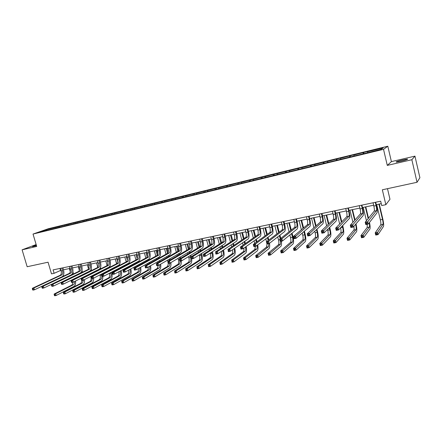 <?xml version="1.0" encoding="UTF-8"?>
<svg xmlns="http://www.w3.org/2000/svg" width="442" height="442" viewBox="0 0 442 442"><rect width="100%" height="100%" fill="white"/><g stroke="black" fill="none" stroke-linecap="round" stroke-linejoin="round"><path stroke-width="0.66" d="M36.316 245.133L32.548 246.575L36.482 245.691M401.231 161.22C406.22 159.987 408.281 159.269 407.413 159.07L402.469 159.943C397.524 161.17 395.479 161.882 396.33 162.087L401.231 161.22M414.95 156.131L391.402 161.617L387.291 165.407L411.856 159.728L414.95 156.131L419.9 177.712L417.038 182.281L382.336 189.795L385.849 204.69L389.977 199.27L387.49 188.679M411.856 159.728L417.038 182.281M36.145 244.57L22.1 249.824L27.161 266.736L48.062 262.205L51.504 273.852L54.112 273.316L60.946 270.3M387.811 146.225L48.382 228.713L33.028 234.056L383.523 149.33L387.811 146.225L391.402 161.617M55.996 228.022L56.178 227.276L57.521 226.807L57.753 227.597M46.554 230.304L46.233 229.691L56.178 227.276M58.808 227.431L59.018 226.586L60.35 226.116L57.521 226.807M59.018 226.586L66.394 224.652L66.626 225.448M67.775 225.166L67.952 224.42L69.267 223.95L66.394 224.652M67.952 224.42L75.394 222.464L75.626 223.265M76.842 222.972L77.013 222.221L78.306 221.757L75.394 222.464M77.013 222.221L84.521 220.249L84.754 221.055M86.035 220.746L86.201 219.989L87.477 219.53L84.521 220.249M86.201 219.989L93.781 218L94.013 218.818M95.361 218.486L95.522 217.729L96.776 217.276L93.781 218M95.522 217.729L103.168 215.724L103.4 216.541M104.826 216.199L104.975 215.431L106.207 214.983L103.168 215.724M104.975 215.431L112.693 213.409L112.931 214.237M114.423 213.873L114.566 213.105L115.776 212.663L112.693 213.409M114.566 213.105L122.362 211.061L122.594 211.895M124.163 211.514L124.301 210.746L125.489 210.304L122.362 211.061M124.301 210.746L132.164 208.679L132.401 209.519M134.042 209.121L134.175 208.348L135.34 207.911L132.164 208.679M134.175 208.348L142.114 206.265L142.346 207.11M144.07 206.696L144.197 205.917L145.335 205.486L142.114 206.265M144.197 205.917L152.214 203.817L152.446 204.668M154.252 204.232L154.368 203.447L155.479 203.022L152.214 203.817M154.368 203.447L162.463 201.325L162.695 202.187M164.584 201.729L164.695 200.939L165.778 200.519L162.463 201.325M164.695 200.939L172.866 198.801L173.098 199.668M175.071 199.187L175.176 198.397L176.231 197.983L172.866 198.801M175.176 198.397L183.424 196.237L183.662 197.11M185.723 196.607L185.817 195.817L186.844 195.408L183.424 196.237M185.817 195.817L194.148 193.635L194.386 194.513M196.535 193.994L196.624 193.193L197.624 192.789L194.148 193.635M196.624 193.193L205.038 190.988L205.276 191.878M207.519 191.331L207.596 190.53L208.563 190.132L205.038 190.988M207.596 190.53L216.099 188.303L216.331 189.198M218.674 188.629L218.74 187.828L219.68 187.436L216.099 188.303M218.74 187.828L227.326 185.579L227.564 186.48M230.006 185.889L230.067 185.076L230.967 184.695L227.326 185.579M230.067 185.076L238.735 182.806L238.973 183.717M241.514 183.104L241.564 182.286L242.431 181.911L238.735 182.806M241.564 182.286L250.327 179.993L250.564 180.911M253.211 180.27L253.249 179.452L254.084 179.082L250.327 179.993M253.249 179.452L262.106 177.137L262.338 178.06M265.095 177.391L265.123 176.568L265.918 176.209L262.106 177.137M265.123 176.568L274.073 174.231L274.305 175.159M277.167 174.468L277.189 173.64L277.946 173.286L274.073 174.231M277.189 173.64L286.234 171.275L286.471 172.214M289.444 171.496L289.455 170.667L290.173 170.319L286.234 171.275M289.455 170.667L298.593 168.275L298.831 169.225M301.925 168.474L301.925 167.64L302.599 167.303L298.593 168.275M301.925 167.64L311.162 165.225L311.406 166.214M314.616 165.402L314.599 164.562L315.234 164.236L311.162 165.225M314.599 164.562L323.942 162.12L324.207 163.208M327.516 162.28L327.489 161.435L328.08 161.115L323.942 162.12M327.489 161.435L336.931 158.965L337.213 160.114M340.633 159.103L340.6 158.253L341.147 157.943L336.931 158.965M340.6 158.253L350.147 155.761L350.423 156.921M353.981 155.871L353.932 155.02L354.429 154.717L350.147 155.761M353.932 155.02L363.589 152.496L363.865 153.667M367.556 152.584L367.495 151.728L367.943 151.44L363.589 152.496M367.495 151.728L383.17 147.921L381.28 149.263L364.854 153.424L48.355 230.022L39.703 231.967L46.233 229.691M385.849 204.69L381.711 205.552L380.678 201.187L53.101 269.885L54.112 273.316M64.897 225.868L65.073 225.116M73.919 223.68L74.096 222.928M83.074 221.464L83.24 220.707M92.356 219.215L92.522 218.458M101.776 216.934L101.931 216.171M111.329 214.624L111.478 213.856M121.025 212.276L121.163 211.503M130.86 209.895L130.998 209.121M140.843 207.475L140.97 206.701M150.971 205.022L151.092 204.243M161.253 202.535L161.369 201.751M171.695 200.005L171.8 199.215M182.292 197.441L182.391 196.646M193.055 194.834L193.143 194.038M203.983 192.187L204.06 191.386M215.077 189.502L215.149 188.695M226.354 186.773L226.415 185.966M237.807 183.999L237.857 183.187M249.437 181.181L249.487 180.364M261.261 178.325L261.299 177.496M273.278 175.474L273.3 174.584M285.488 172.579L285.504 171.623M297.902 169.629L297.908 168.612M310.527 166.573L310.516 165.557M323.362 163.468L323.334 162.446M336.412 160.308L336.373 159.28M349.688 157.098L349.633 156.059M363.191 153.827L363.125 152.788M387.291 165.407L383.523 149.33M22.1 249.824L36.703 246.448L33.028 234.056M63.455 269.78L69.985 268.421M72.499 267.896L79.151 266.515M81.671 265.99L88.444 264.581M90.969 264.056L97.875 262.614M100.406 262.089L107.445 260.625M109.981 260.1L117.152 258.603M119.694 258.078L127.003 256.553M129.55 256.023L136.998 254.476M139.55 253.946L147.147 252.365M149.705 251.829L157.451 250.222M160.01 249.686L167.905 248.045M170.474 247.509L178.524 245.835M181.098 245.299L189.309 243.592M191.883 243.056L200.254 241.31M202.839 240.774L211.375 238.995M213.961 238.459L222.674 236.647M225.265 236.105L234.155 234.26M236.746 233.719L245.818 231.829M248.41 231.288L257.669 229.365M260.266 228.823L269.714 226.857M272.316 226.315L281.957 224.309M284.56 223.768L294.4 221.718M297.007 221.177L307.057 219.088M309.665 218.541L319.925 216.409M322.538 215.862L333.014 213.685M335.627 213.138L346.324 210.917M348.937 210.37L359.865 208.094M362.484 207.552L373.645 205.226M376.264 204.685L381.258 203.646M59.935 268.454L60.504 270.393M373.065 202.784L373.844 206.049C374.424 208.696 374.551 210.392 374.225 211.132L365.214 222.238L367.633 221.757L368.192 224.094L376.982 212.834C377.457 211.712 377.258 209.171 376.391 205.21L375.683 202.237M375.297 202.314L376.076 205.585C376.656 208.237 376.788 209.933 376.468 210.674L366.877 222.845L365.91 223.039L366.136 223.972L367.103 223.779L366.877 222.845M367.103 223.779L368.192 224.094L365.777 224.569L365.214 222.238L365.91 223.039M365.777 224.569L366.136 223.972M376.717 204.591L380.341 219.829C380.905 222.403 381.043 224.077 380.744 224.851L375.208 232.857L377.512 232.415L378.043 234.63L383.435 226.519C383.866 225.359 383.656 222.845 382.811 218.989L379.269 204.06M378.899 204.132L382.523 219.398C383.087 221.978 383.225 223.652 382.938 224.42L376.811 233.459L375.888 233.636L376.098 234.52L377.02 234.343L376.811 233.459M377.02 234.343L378.043 234.63L375.733 235.061L375.208 232.857L375.888 233.636M375.733 235.061L376.098 234.52M359.285 205.674L360.064 208.911C360.639 211.536 360.744 213.221 360.368 213.967L350.302 225.199L352.672 224.724L353.235 227.039L363.086 215.657C363.633 214.53 363.473 212 362.606 208.072L361.899 205.127M361.479 205.215L362.258 208.453C362.832 211.083 362.937 212.768 362.573 213.514L351.915 225.807L350.965 225.995L351.186 226.923L352.136 226.735L351.915 225.807M352.136 226.735L353.235 227.039L350.865 227.503L350.302 225.199L350.965 225.995M350.865 227.503L351.186 226.923M345.743 208.513L346.522 211.718C347.092 214.32 347.174 216 346.755 216.746L335.671 228.1L337.997 227.641L338.561 229.928L349.434 218.425C350.047 217.293 349.926 214.779 349.064 210.884L348.357 207.967M347.898 208.06L348.677 211.276C349.252 213.878 349.329 215.558 348.92 216.304L337.229 228.713L336.296 228.895L336.522 229.812L337.45 229.63L337.229 228.713M337.45 229.63L338.561 229.928L336.229 230.387L335.671 228.1L336.296 228.895M336.229 230.387L336.522 229.812M368.495 218.193L365.783 206.867M365.379 206.95L368.169 218.597M363.236 207.397L366.435 220.735M369.175 222.834C369.589 225.05 369.65 226.464 369.346 227.072L363.241 235.138L363.766 237.326L369.849 229.149C370.313 228.149 370.197 225.906 369.501 222.414M367.214 224.287L367.192 227.492L360.976 235.569L363.241 235.138L362.528 236.172L361.622 236.343L361.832 237.221L362.738 237.05L362.528 236.172M362.738 237.05L363.766 237.326L361.501 237.757L360.976 235.569L361.622 236.343M361.501 237.757L361.832 237.221M353.854 226.321C354.186 228.299 354.186 229.558 353.865 230.089L346.992 238.232L349.219 237.807L349.744 239.978L356.49 231.735C357.048 230.564 356.909 228.083 356.075 224.287L355.97 223.873M355.02 219.934L352.528 209.624M352.086 209.712L354.655 220.337M355.611 224.293L355.716 224.707C356.274 227.243 356.363 228.901 355.987 229.674L348.5 238.84L347.605 239.006L347.821 239.873L348.71 239.708L348.5 238.84M349.976 210.154L352.915 222.282M348.71 239.708L349.744 239.978L347.522 240.398L346.992 238.232L347.605 239.006M347.522 240.398L347.821 239.873M332.428 211.304L333.207 214.486C333.776 217.061 333.832 218.729 333.373 219.481L321.306 230.951L323.594 230.497L324.152 232.763L336.014 221.149C336.693 220.011 336.605 217.514 335.749 213.652L335.042 210.757M334.544 210.862L335.323 214.044C335.898 216.63 335.953 218.293 335.5 219.044L322.815 231.564L321.898 231.746L322.124 232.652L323.041 232.475L322.815 231.564M323.041 232.475L324.152 232.763L321.87 233.216L321.306 230.951L321.898 231.746M321.87 233.216L322.124 232.652M340.589 227.785C341.125 230.265 341.185 231.884 340.765 232.641L333.257 240.851L335.445 240.431L335.97 242.581L343.351 234.277C343.975 233.105 343.87 230.636 343.036 226.873L342.71 225.536M341.804 221.818L339.489 212.337M339.014 212.436L341.406 222.227M342.318 225.956L342.644 227.293C343.202 229.812 343.268 231.459 342.848 232.238L334.716 241.459L333.843 241.625L334.053 242.481L334.925 242.315L334.716 241.459M336.942 212.867L339.666 224.011M334.925 242.315L335.97 242.581L333.787 242.995L333.257 240.851L333.843 241.625M333.787 242.995L334.053 242.481M319.339 214.05L320.118 217.199C320.688 219.757 320.721 221.414 320.218 222.166L307.212 233.752L309.45 233.304L310.013 235.547L322.826 223.823C323.566 222.685 323.511 220.199 322.66 216.37L321.953 213.503M321.422 213.613L322.201 216.768C322.771 219.331 322.804 220.989 322.312 221.74L308.665 234.365L307.77 234.542L307.991 235.442L308.892 235.266L308.665 234.365M308.892 235.266L310.013 235.547L307.77 235.989L307.212 233.752L307.77 234.542M307.77 235.989L307.991 235.442M327.55 229.437L327.749 230.243C328.301 232.741 328.345 234.376 327.881 235.155L319.759 243.42L321.909 243.012L322.439 245.144L330.428 236.779C331.113 235.603 331.041 233.149 330.213 229.415L329.699 227.332M328.831 223.801L326.666 215.005M326.157 215.11L328.4 224.21M329.273 227.752L329.787 229.84C330.34 232.337 330.389 233.973 329.931 234.752L321.174 244.028L320.317 244.194L320.527 245.045L321.389 244.885L321.174 244.028M324.119 215.536L326.666 225.856M321.389 244.885L322.439 245.144L320.29 245.548L319.759 243.42L320.317 244.194M320.29 245.548L320.527 245.045M306.472 216.751L307.251 219.873C307.814 222.409 307.825 224.055 307.284 224.812L293.366 236.498L295.571 236.061L296.129 238.282L309.859 226.453C310.654 225.31 310.632 222.84 309.792 219.044L309.08 216.204M308.522 216.32L309.301 219.447C309.864 221.983 309.875 223.635 309.339 224.392L294.775 237.111L293.891 237.288L294.118 238.177L295.002 238.006L294.775 237.111M295.002 238.006L296.129 238.282L293.93 238.719L293.366 236.498L293.891 237.288M293.93 238.719L294.118 238.177M314.754 231.21L315.14 232.746C315.687 235.216 315.71 236.84 315.207 237.625L306.499 245.951L308.61 245.548L309.135 247.658L317.726 239.238C318.467 238.061 318.422 235.619 317.605 231.917L316.931 229.221M316.091 225.84L314.052 217.63M313.511 217.74L315.632 226.254M316.472 229.641L317.146 232.348C317.693 234.824 317.721 236.448 317.223 237.232L307.87 246.559L307.024 246.719L307.234 247.564L308.08 247.404L307.87 246.559M311.505 218.16L313.903 227.79M308.08 247.404L309.135 247.658L307.03 248.056L306.499 245.951L307.024 246.719M307.03 248.056L307.234 247.564M293.819 219.403L294.599 222.497C295.157 225.011 295.146 226.652 294.565 227.409L279.775 239.194L281.935 238.763L282.499 240.967L297.107 229.044C297.963 227.895 297.969 225.437 297.134 221.674L296.427 218.856M295.831 218.983L296.61 222.077C297.173 224.597 297.162 226.238 296.588 226.995L281.935 238.763L281.134 239.813L280.267 239.984L280.493 240.868L281.361 240.697L281.134 239.813M281.361 240.697L282.499 240.967L280.333 241.393L279.775 239.194L280.267 239.984M280.333 241.393L280.493 240.868M302.195 233.061L302.731 235.199C303.278 237.652 303.278 239.271 302.737 240.05L293.46 248.432L295.538 248.039L296.063 250.128L305.223 241.658C306.019 240.476 306.008 238.05 305.195 234.382L304.389 231.166M303.577 227.923L301.643 220.215M301.074 220.331L303.079 228.337M303.897 231.591L304.704 234.812C305.251 237.266 305.256 238.884 304.726 239.663L294.786 249.045L293.958 249.2L294.168 250.039L295.002 249.879L294.786 249.045M299.096 220.74L301.367 229.779M295.002 249.879L296.063 250.128L293.991 250.52L293.46 248.432L293.958 249.2M293.991 250.52L294.168 250.039M281.372 222.017L282.151 225.083C282.709 227.575 282.676 229.205 282.057 229.967L266.421 241.846L268.548 241.42L269.106 243.603L284.565 231.586C285.477 230.437 285.515 227.995 284.687 224.26L283.974 221.47M283.35 221.597L284.134 224.669C284.687 227.166 284.659 228.796 284.046 229.558L268.548 241.42L267.736 242.465L266.885 242.63L267.112 243.503L267.962 243.338L267.736 242.465M267.962 243.338L269.106 243.603L266.985 244.023L266.421 241.846L266.885 242.63M268.88 243.653L268.416 246.741L266.526 247.111L267.112 243.503M289.853 234.967L290.521 237.619C291.063 240.05 291.046 241.658 290.471 242.443L280.648 250.874L282.687 250.487L283.217 252.559L292.924 244.039C293.775 242.851 293.792 240.442 292.985 236.802L292.063 233.161M291.272 230.033L289.433 222.751M288.836 222.878L290.748 230.448M291.543 233.586L292.466 237.232C293.007 239.669 292.996 241.277 292.427 242.061L281.93 251.487L281.118 251.642L281.327 252.47L282.145 252.316L281.93 251.487M286.891 223.282L289.051 231.801M282.145 252.316L283.217 252.559L281.178 252.946L280.648 250.874L281.118 251.642M281.178 252.946L281.327 252.47M269.128 224.58L269.907 227.624C270.46 230.094 270.41 231.713 269.753 232.481L253.305 244.448L255.393 244.034L255.957 246.194L272.228 234.089C273.195 232.934 273.267 230.509 272.438 226.807L271.731 224.033M271.079 224.171L271.858 227.216C272.41 229.696 272.36 231.315 271.714 232.078L255.393 244.034L254.581 245.067L253.741 245.233L253.968 246.1L254.802 245.934L254.581 245.067M254.802 245.934L255.957 246.194L253.868 246.608L253.305 244.448L253.741 245.233M253.868 246.608L253.968 246.1M280.769 238.398L279.946 235.177M279.173 232.155L277.416 225.254M276.791 225.387L278.626 232.575M279.399 235.603L280.222 238.835M274.88 225.785L276.941 233.851M277.72 236.906L278.51 240C279.046 242.409 279.012 244.012 278.405 244.796L268.045 253.277L270.051 252.896L270.581 254.946L280.825 246.382C281.532 245.608 281.714 243.879 281.372 241.188M280.736 241.315L280.322 244.42L269.294 253.885L268.487 254.04L268.703 254.863L269.504 254.708L269.294 253.885M269.504 254.708L270.581 254.946L268.576 255.327L268.045 253.277L268.487 254.04M268.576 255.327L268.703 254.863M257.084 227.105L257.863 230.122C258.41 232.575 258.343 234.183 257.653 234.951L240.42 247.006L242.47 246.597L243.034 248.741L260.095 236.553C261.112 235.393 261.211 232.978 260.393 229.31L259.681 226.564M259.001 226.707L259.78 229.724C260.327 232.183 260.261 233.79 259.581 234.558L242.47 246.597L241.652 247.625L240.829 247.785L241.056 248.647L241.873 248.481L241.652 247.625M241.873 248.481L243.034 248.741L240.984 249.144L240.42 247.006L240.829 247.785M240.984 249.144L241.056 248.647M268.764 240.061L268.034 237.21M267.277 234.282L265.592 227.713M264.935 227.851L266.697 234.702M267.454 237.641L268.189 240.498M263.056 228.243L265.034 235.917M265.797 238.873L266.537 241.757M266.526 247.111L255.658 255.636L257.631 255.261L258.156 257.299L268.918 248.686C269.686 247.874 269.885 246.078 269.504 243.293M268.416 246.741L256.863 256.25L256.073 256.399L256.288 257.211L257.073 257.062L256.863 256.25M257.073 257.062L258.156 257.299L256.189 257.669L255.658 255.636L256.073 256.399M256.189 257.669L256.288 257.211M245.233 229.591L246.012 232.58C246.559 235.017 246.47 236.614 245.746 237.382L227.763 249.515L229.774 249.117L230.337 251.238L248.155 238.973C249.227 237.813 249.354 235.415 248.537 231.768L247.829 229.05M247.117 229.199L247.896 232.188C248.443 234.625 248.36 236.227 247.642 236.995L229.774 249.117L228.95 250.139L228.144 250.299L228.365 251.15L229.171 250.99L228.95 250.139M229.171 250.99L230.337 251.238L228.321 251.636L228.144 250.299M228.321 251.636L228.365 251.15M256.968 241.78L256.316 239.255M255.575 236.404L253.951 230.138M253.272 230.276L254.968 236.829M255.708 239.686L256.366 242.222M251.421 230.663L253.321 237.984M254.067 240.857L254.73 243.409M257.122 245.327C257.393 247.233 257.25 248.465 256.697 249.028L245.409 257.587L245.94 259.609L257.194 250.951C258.084 250.001 258.266 247.973 257.736 244.868M255.354 246.316L254.835 249.387L243.47 257.957L245.409 257.587L244.641 258.57L243.862 258.719L244.078 259.526L244.851 259.377L244.641 258.57M244.851 259.377L245.94 259.609L244.001 259.973L243.47 257.957L243.862 258.719M244.001 259.973L244.078 259.526M233.569 232.039L234.348 235C234.89 237.415 234.785 239.006 234.033 239.779L215.315 251.984L217.298 251.592L217.856 253.697L236.409 241.36C237.531 240.194 237.68 237.807 236.873 234.194L236.161 231.498M235.426 231.647L236.205 234.619C236.746 237.034 236.647 238.625 235.895 239.398L217.298 251.592L216.464 252.609L215.674 252.763L215.895 253.609L216.69 253.448L216.464 252.609M216.69 253.448L217.856 253.697L215.878 254.089L215.674 252.763M215.878 254.089L215.895 253.609M245.371 243.542L244.785 241.293M244.061 238.52L242.492 232.52M241.785 232.669L243.431 238.945M244.155 241.73L244.746 243.978M239.962 233.05L241.796 240.05M242.531 242.846L243.122 245.117M245.514 246.968C245.929 249.15 245.813 250.586 245.155 251.277L233.398 259.879L233.923 261.879L245.658 253.183C246.658 252.095 246.818 249.874 246.144 246.52M243.84 248.161C244.056 249.951 243.885 251.106 243.327 251.631L231.486 260.244L233.398 259.879L232.619 260.852L231.857 260.995L232.067 261.797L232.829 261.653L232.619 260.852M232.829 261.653L233.923 261.879L232.017 262.239L231.857 260.995M232.017 262.239L232.067 261.797M222.094 234.448L222.873 237.387C223.409 239.779 223.287 241.365 222.503 242.133L203.088 254.415L205.033 254.028L205.591 256.111L224.851 243.702C226.017 242.536 226.193 240.166 225.387 236.581L224.68 233.901M223.923 234.061L224.696 237.006C225.238 239.404 225.116 240.989 224.337 241.757L205.033 254.028L204.198 255.034L203.414 255.189L203.64 256.023L204.419 255.874L204.198 255.034M204.419 255.874L205.591 256.111L203.646 256.498L203.414 255.189M203.646 256.498L203.64 256.023M232.459 249.78C232.807 251.841 232.652 253.194 231.995 253.841L219.702 262.487L221.575 262.128L222.105 264.117L234.299 255.382C235.393 254.194 235.547 251.846 234.757 248.349L234.724 248.216M233.967 245.332L233.442 243.332M232.73 240.63L231.21 234.868M230.481 235.022L232.072 241.056M232.785 243.769L233.315 245.769M234.078 248.664L234.111 248.796C234.636 251.133 234.531 252.702 233.801 253.487L221.575 262.128L220.796 263.101L220.044 263.244L220.254 264.034L221.006 263.896L220.796 263.101M228.685 235.393L230.459 242.111M231.177 244.84L231.707 246.851M221.006 263.896L222.105 264.117L220.227 264.471L220.044 263.244M220.227 264.471L220.254 264.034M210.795 236.813L211.574 239.73C212.11 242.105 211.967 243.68 211.154 244.454L191.06 256.802L192.977 256.421L193.535 258.487L213.475 246.012C214.685 244.846 214.889 242.481 214.088 238.929L213.381 236.271M212.596 236.437L213.37 239.36C213.906 241.735 213.768 243.31 212.961 244.083L192.977 256.421L192.132 257.421L191.369 257.575L191.59 258.399L192.358 258.25L192.132 257.421M192.358 258.25L193.535 258.487L191.624 258.863L191.369 257.575M191.624 258.863L191.59 258.399M221.232 251.454C221.724 253.73 221.591 255.249 220.84 256.017L208.099 264.697L209.944 264.349L210.475 266.316L223.116 257.548C224.254 256.354 224.431 254.023 223.652 250.548L223.492 249.951M222.746 247.139L222.276 245.365M221.575 242.719L220.105 237.183M219.348 237.337L220.895 243.15M221.597 245.802L222.066 247.581M222.818 250.399L222.978 251.001C223.497 253.321 223.376 254.879 222.619 255.669L209.944 264.349L209.16 265.31L208.42 265.449L208.635 266.239L209.37 266.095L209.16 265.31M217.58 237.708L219.298 244.161M220.005 246.824L220.481 248.619M209.37 266.095L210.475 266.316L208.63 266.664L208.42 265.449M208.63 266.664L208.635 266.239M199.673 239.15L200.453 242.039C200.983 244.398 200.828 245.962 199.983 246.735L179.242 259.145L181.121 258.774L181.679 260.819L202.276 248.282C203.53 247.117 203.756 244.769 202.961 241.238L202.254 238.608M201.447 238.774L202.221 241.669C202.756 244.034 202.602 245.597 201.762 246.371L181.121 258.774L180.275 259.769L179.524 259.918L179.745 260.736L180.502 260.592L180.275 259.769M180.502 260.592L181.679 260.819L179.8 261.194L179.524 259.918M179.8 261.194L179.745 260.736M210.177 253.161L210.27 253.515C210.79 255.819 210.652 257.366 209.856 258.156L196.684 266.874L198.502 266.526L199.033 268.476L212.105 259.681C213.282 258.487 213.486 256.167 212.707 252.719L212.436 251.702M211.701 248.962L211.282 247.382M210.591 244.796L209.165 239.459M208.386 239.619L209.889 245.227M210.58 247.824L211.005 249.404M211.74 252.15L212.011 253.172C212.53 255.476 212.392 257.023 211.607 257.813L198.502 266.526L197.712 267.482L196.988 267.625L197.198 268.404L197.922 268.266L197.712 267.482M206.646 239.984L208.309 246.2M209.011 248.807L209.436 250.399M197.922 268.266L199.033 268.476L197.215 268.824L196.988 267.625M197.215 268.824L197.198 268.404M188.723 241.442L189.502 244.31C190.032 246.653 189.856 248.205 188.988 248.979L167.617 261.454L169.463 261.084L170.021 263.117L191.248 250.52C192.546 249.349 192.8 247.017 192.005 243.514L191.303 240.901M190.469 241.078L191.248 243.951C191.773 246.293 191.601 247.852 190.734 248.625L169.463 261.084L168.617 262.078L167.877 262.222L168.098 263.034L168.838 262.891L168.617 262.078M168.838 262.891L170.021 263.117L168.175 263.482L167.877 262.222M168.175 263.482L168.098 263.034M199.292 254.885L199.497 255.653C200.011 257.935 199.861 259.471 199.038 260.266L185.452 269.012L187.242 268.675L187.767 270.609L201.259 261.78C202.48 260.581 202.701 258.277 201.933 254.857L201.558 253.465M200.839 250.791L200.458 249.387M199.778 246.857L198.392 241.702M197.591 241.868L199.055 247.293M199.734 249.829L200.115 251.238M200.839 253.918L201.209 255.31C201.729 257.598 201.58 259.139 200.762 259.929L187.242 268.675L186.447 269.626L185.734 269.758L185.944 270.537L186.662 270.399L186.447 269.626M195.878 242.222L197.497 248.222M198.182 250.774L198.563 252.189M186.662 270.399L187.767 270.609L185.983 270.946L185.734 269.758M185.983 270.946L185.944 270.537M177.944 243.702L178.717 246.548C179.242 248.868 179.06 250.421 178.159 251.194L156.181 263.725L158.004 263.36L158.556 265.377L180.397 252.725C181.734 251.553 182.01 249.227 181.22 245.758L180.518 243.166M179.662 243.343L180.435 246.194C180.96 248.514 180.778 250.067 179.883 250.841L158.004 263.36L157.148 264.344L156.418 264.487L156.645 265.294L157.374 265.15L157.148 264.344M157.374 265.15L158.556 265.377L156.739 265.73L156.418 264.487M156.739 265.73L156.645 265.294M191.242 256.692L190.85 255.238M190.143 252.625L189.8 251.376M189.126 248.879L187.778 243.907M186.96 244.078L188.38 249.332M189.06 251.818L189.397 253.067M190.104 255.691L190.574 257.421C191.088 259.686 190.922 261.216 190.077 262.012L176.159 270.786L176.684 272.703L190.579 263.846C191.557 263.062 191.922 261.399 191.684 258.852M185.27 244.432L186.844 250.233M187.524 252.73L187.861 253.984M188.579 256.62L188.883 257.752C189.397 260.018 189.231 261.548 188.38 262.344L174.402 271.117L176.159 270.786L175.363 271.731L174.656 271.863L174.866 272.631L175.573 272.499L175.363 271.731M175.573 272.499L176.684 272.703L174.927 273.034L174.656 271.863M174.927 273.034L174.866 272.631M167.325 245.929L168.104 248.752C168.623 251.056 168.419 252.597 167.496 253.371L144.937 265.957L146.727 265.598L147.28 267.592L169.706 254.89C171.082 253.719 171.38 251.41 170.595 247.962L169.894 245.393M169.015 245.575L169.794 248.404C170.314 250.708 170.115 252.249 169.192 253.023L146.727 265.598L145.871 266.576L145.153 266.719L145.374 267.52L146.092 267.377L145.871 266.576M146.092 267.377L147.28 267.592L145.495 267.946L145.153 266.719M145.495 267.946L145.374 267.52M180.656 258.299L180.308 257.012M179.607 254.454L179.308 253.354M178.596 250.736L177.325 246.083M176.485 246.26L177.877 251.354M178.54 253.796L178.844 254.901M179.546 257.465L179.894 258.752M174.822 246.603L176.352 252.222M177.027 254.675L177.33 255.785M178.032 258.366L178.43 259.824C178.938 262.073 178.761 263.592 177.888 264.388L163.518 273.195L165.253 272.863L165.778 274.769L180.054 265.88C181.065 265.095 181.452 263.438 181.22 260.913M180.369 261.078L179.557 264.062L165.253 272.863L164.446 273.802L163.755 273.935L163.965 274.697L164.662 274.565L164.446 273.802M164.662 274.565L165.778 274.769L164.043 275.095L163.755 273.935M164.043 275.095L163.965 274.697M156.871 248.122L157.645 250.923C158.164 253.211 157.943 254.741 156.993 255.515L133.871 268.15L135.633 267.802L136.191 269.78L159.181 257.029C160.595 255.857 160.91 253.559 160.137 250.139L159.429 247.586M158.534 247.774L159.308 250.581C159.827 252.868 159.612 254.399 158.667 255.178L135.633 267.802L134.771 268.775L134.07 268.913L134.291 269.703L134.998 269.565L134.771 268.775M134.998 269.565L136.191 269.78L134.429 270.128L134.291 269.703M133.871 268.15L134.07 268.913M170.236 259.924L169.927 258.791M169.236 256.277L168.971 255.31M168.175 252.415L167.026 248.227M166.164 248.404L167.524 253.354M168.181 255.752L168.452 256.73M169.142 259.244L169.452 260.382M164.523 248.747L166.021 254.194M166.684 256.603L166.954 257.581M167.651 260.106L167.966 261.25M170.043 263.106L169.192 266.078L154.512 274.907L155.037 276.797L169.689 267.885C170.778 267.04 171.17 265.283 170.872 262.614M168.402 263.438L167.546 266.404L152.805 275.233L154.512 274.907L153.706 275.847L153.02 275.974L153.23 276.731L153.915 276.604L153.706 275.847M153.915 276.604L155.037 276.797L153.33 277.123L153.02 275.974M153.33 277.123L153.23 276.731M146.567 250.282L147.341 253.062C147.86 255.332 147.628 256.852 146.656 257.631L122.986 270.311L124.721 269.968L125.274 271.929L148.81 259.128C150.263 257.957 150.6 255.675 149.827 252.277L149.125 249.747M148.208 249.94L148.982 252.719C149.501 254.99 149.269 256.515 148.302 257.294L124.721 269.968L123.859 270.935L123.163 271.068L123.384 271.858L124.08 271.719L123.859 270.935M124.08 271.719L125.274 271.929L123.545 272.272L123.384 271.858M122.986 270.311L123.163 271.068M159.976 261.559L159.7 260.559M159.021 258.1L158.783 257.244M157.86 253.901L156.877 250.338M155.993 250.52L157.308 255.261M157.982 257.692L158.214 258.548M158.899 261.012L159.175 262.018M154.38 250.857L155.844 256.145M156.501 258.515L156.739 259.371M157.424 261.852L157.7 262.857M159.822 264.642C159.993 266.382 159.717 267.526 158.982 268.073L143.937 276.924L144.462 278.797L159.474 269.863C160.667 268.924 161.059 267.023 160.645 264.167M158.247 265.438L157.358 268.388L142.258 277.245L143.937 276.924L143.125 277.852L142.457 277.985L142.667 278.731L143.335 278.604L143.125 277.852M143.335 278.604L144.462 278.797L142.783 279.117L142.667 278.731M142.258 277.245L142.457 277.985M136.423 252.41L137.197 255.167C137.705 257.421 137.462 258.935 136.468 259.714L112.279 272.438L113.981 272.095L114.539 274.046L138.6 261.205C140.086 260.029 140.445 257.758 139.678 254.388L138.976 251.879M138.037 252.073L138.81 254.835C139.324 257.089 139.081 258.603 138.086 259.382L113.981 272.095L113.113 273.057L112.434 273.195L112.655 273.974L113.34 273.836L113.113 273.057M113.34 273.836L114.539 274.046L112.832 274.377L112.655 273.974M112.279 272.438L112.434 273.195M149.877 263.2L149.628 262.321M148.96 259.907L148.75 259.161M147.622 255.111L146.877 252.421M145.976 252.609L147.208 257.04M147.926 259.614L148.136 260.36M148.81 262.78L149.053 263.659M144.385 252.94L145.816 258.078M146.468 260.404L146.672 261.156M147.352 263.587L147.6 264.471M149.727 266.206C150.009 268.123 149.739 269.399 148.915 270.034L133.523 278.908L134.048 280.764L149.413 271.813C150.705 270.78 151.087 268.758 150.562 265.736M148.214 267.067C148.352 268.725 148.048 269.819 147.319 270.344L131.871 279.222L133.523 278.908L132.71 279.836L132.047 279.957L132.257 280.703L132.92 280.576L132.71 279.836M132.92 280.576L134.048 280.764L132.39 281.079L132.257 280.703M131.871 279.222L132.047 279.957M126.429 254.509L127.197 257.244C127.705 259.476 127.451 260.984 126.429 261.763L101.737 274.526L103.417 274.195L103.969 276.123L128.534 263.244C130.059 262.067 130.434 259.808 129.672 256.465L128.976 253.973M128.02 254.172L128.788 256.913C129.296 259.15 129.042 260.658 128.025 261.437L103.417 274.195L102.544 275.151L101.87 275.283L102.096 276.057L102.765 275.924L102.544 275.151M102.765 275.924L103.969 276.123L102.29 276.454L102.096 276.057M101.737 274.526L101.87 275.283M139.921 264.846L139.711 264.078M139.042 261.708L138.854 261.034M136.103 254.664L137.23 258.692M138.02 261.509L138.202 262.161M138.871 264.537L139.081 265.305M134.534 254.99L135.937 259.99M136.578 262.283L136.76 262.929M137.429 265.322L137.644 266.09M139.771 267.791C140.169 269.858 139.91 271.25 138.998 271.968L123.268 280.863L123.793 282.703L139.495 273.731C140.882 272.615 141.252 270.476 140.611 267.327M138.302 268.609C138.539 270.449 138.247 271.67 137.423 272.272L121.638 281.173L123.268 280.863L121.804 281.908L122.014 282.642L122.666 282.521L122.456 281.781M122.666 282.521L123.793 282.703L122.163 283.013L122.014 282.642M121.638 281.173L121.804 281.908M116.578 256.575L117.345 259.288C117.848 261.504 117.583 263.007 116.539 263.786L91.361 276.587L93.013 276.261L93.566 278.173L118.622 265.255C120.18 264.078 120.578 261.835 119.815 258.515L119.119 256.04M118.147 256.244L118.915 258.962C119.423 261.183 119.152 262.681 118.113 263.46L93.013 276.261L92.14 277.211L91.477 277.338L91.698 278.106L92.361 277.974L92.14 277.211M92.361 277.974L93.566 278.173L91.914 278.499L91.698 278.106M91.361 276.587L91.477 277.338M128.517 270.167C128.86 272.15 128.578 273.488 127.672 274.173L111.566 283.095L113.169 282.786L113.693 284.615L129.721 275.62C131.191 274.427 131.556 272.206 130.815 268.963L130.804 268.924M130.119 266.487L129.931 265.824M129.274 263.493L129.081 262.808M126.368 256.686L127.362 260.216M128.257 263.388L128.418 263.946M129.075 266.283L129.263 266.951M129.948 269.388L129.959 269.427C130.456 271.598 130.208 273.079 129.224 273.869L113.169 282.786L111.71 283.825L111.92 284.554L112.561 284.433L112.351 283.703M124.821 257.012L126.197 261.879M126.832 264.139L126.992 264.697M127.655 267.045L127.843 267.708M112.561 284.433L113.693 284.615L112.086 284.919L111.92 284.554M111.566 283.095L111.71 283.825M106.87 258.609L107.638 261.305C108.141 263.504 107.859 264.996 106.793 265.775L81.146 278.615L82.776 278.289L83.323 280.189L108.854 267.239C110.439 266.062 110.859 263.824 110.102 260.531L109.406 258.078M108.417 258.288L109.185 260.984C109.688 263.189 109.406 264.681 108.345 265.46L82.776 278.289L81.251 279.366L81.466 280.123L82.118 279.996L81.897 279.233M82.118 279.996L83.323 280.189L81.698 280.51L81.466 280.123M81.146 278.615L81.251 279.366M118.865 271.736C119.318 273.847 119.047 275.283 118.058 276.046L101.638 284.985L103.218 284.681L103.743 286.499L120.086 277.488C121.589 276.294 121.97 274.084 121.235 270.858L121.136 270.521M120.462 268.128L120.301 267.565M119.649 265.266L119.434 264.498M116.776 258.686L117.594 261.57M118.638 265.25L118.771 265.719M119.423 268.023L119.583 268.592M120.263 270.985L120.362 271.327C120.854 273.482 120.594 274.957 119.589 275.747L103.218 284.681L101.77 285.714L101.975 286.438L102.61 286.317L102.4 285.593M115.251 259.001L116.6 263.752M117.229 265.974L117.368 266.449M118.02 268.758L118.185 269.327M102.61 286.317L103.743 286.499L102.163 286.797L101.975 286.438M101.638 284.985L101.77 285.714M97.301 260.614L98.069 263.288C98.572 265.476 98.279 266.957 97.19 267.736L71.09 280.609L72.692 280.294L73.245 282.173L99.229 269.189C100.848 268.018 101.279 265.791 100.527 262.52L99.831 260.084M98.826 260.299L99.594 262.973C100.091 265.161 99.804 266.642 98.721 267.421L72.692 280.294L71.173 281.355L71.394 282.112L72.035 281.985L71.814 281.228M72.035 281.985L73.245 282.173L71.643 282.488L71.394 282.112M71.09 280.609L71.173 281.355M109.34 273.305L109.395 273.499C109.881 275.637 109.61 277.101 108.583 277.891L91.864 286.847L93.417 286.549L93.942 288.35L110.588 279.327C112.119 278.134 112.522 275.935 111.787 272.736L111.611 272.117M110.942 269.769L110.804 269.283M110.163 267.029L109.898 266.112M107.318 260.653L107.876 262.603M109.146 267.056L109.268 267.482M109.914 269.747L110.052 270.228M110.721 272.581L110.898 273.2C111.39 275.344 111.119 276.808 110.091 277.598L93.417 286.549L91.975 287.571L92.185 288.294L92.803 288.173L92.599 287.455M105.815 260.962L107.119 265.543M107.765 267.791L107.876 268.189M108.528 270.46L108.666 270.946M92.803 288.173L93.942 288.35L92.384 288.648L92.185 288.294M91.864 286.847L91.975 287.571M87.87 262.592L88.638 265.244C89.135 267.416 88.831 268.891 87.726 269.67L61.195 282.576L62.77 282.261L63.316 284.129L89.743 271.117C91.389 269.94 91.837 267.73 91.096 264.482L90.4 262.062M89.372 262.277L90.14 264.935C90.638 267.106 90.334 268.581 89.234 269.36L62.77 282.261L61.256 283.322L61.477 284.068L62.112 283.941L61.891 283.195M62.112 283.941L63.316 284.129L61.742 284.438L61.477 284.068M61.195 282.576L61.256 283.322M102.367 274.2L102.224 273.708M101.561 271.399L101.445 270.996M100.809 268.769L100.489 267.653M99.77 268.791L99.898 269.228M100.538 271.454L100.654 271.863M101.317 274.178L101.566 275.051C102.052 277.173 101.776 278.631 100.732 279.427L83.765 288.388L84.284 290.179L101.224 281.14C102.428 280.35 102.958 278.753 102.809 276.355M96.511 262.902L97.754 267.233M98.433 269.587L98.527 269.913M99.168 272.15L99.284 272.559M99.953 274.88L100.085 275.344C100.572 277.465 100.29 278.924 99.24 279.714L82.229 288.681L83.765 288.388L82.323 289.405L82.532 290.123L83.146 290.007L82.936 289.289M83.146 290.007L84.284 290.179L82.748 290.466L82.532 290.123M82.229 288.681L82.323 289.405M78.577 264.543L79.345 267.178C79.836 269.333 79.521 270.797 78.394 271.576L51.443 284.51L52.996 284.2L53.543 286.051L80.389 273.012C82.063 271.841 82.532 269.637 81.792 266.41L81.096 264.012M80.057 264.233L80.825 266.869C81.317 269.023 81.002 270.493 79.88 271.272L52.996 284.2L51.493 285.25L51.714 285.991L52.333 285.869L52.112 285.129M52.333 285.869L53.543 286.051L51.99 286.361L51.714 285.991M51.443 284.51L51.493 285.25M93.091 275.709L92.969 275.294M92.317 273.023L92.218 272.692M91.588 270.498L91.19 269.123M90.522 270.465L90.66 270.957M91.295 273.156L91.389 273.488M92.046 275.764L92.168 276.178M87.339 264.808L88.505 268.841M89.941 273.83L90.041 274.162M90.698 276.449L90.908 277.162C91.389 279.272 91.096 280.72 90.03 281.51L72.737 290.493L74.245 290.206L74.764 291.974L91.991 282.924C93.218 282.129 93.765 280.537 93.616 278.145M92.61 278.361L91.5 281.222L74.245 290.206L72.814 291.212L73.024 291.924L73.626 291.808L73.422 291.096M73.626 291.808L74.764 291.974L73.25 292.261L73.024 291.924M72.737 290.493L72.814 291.212M69.416 266.465L70.179 269.079C70.67 271.217 70.344 272.675 69.201 273.454L41.841 286.416L43.371 286.112L43.918 287.952L71.168 274.885C72.875 273.708 73.355 271.521 72.621 268.316L71.924 265.94M70.875 266.161L71.637 268.775C72.129 270.918 71.803 272.377 70.665 273.156L43.371 286.112L41.874 287.156L42.095 287.891L42.708 287.77L42.487 287.035M42.708 287.77L43.918 287.952L42.388 288.25L42.095 287.891M41.841 286.416L41.874 287.156M83.947 277.211L83.847 276.874M82.499 272.211L82.002 270.51M81.383 272.084L81.555 272.67M82.914 277.344L83.008 277.681M78.289 266.692L79.356 270.355M81.582 278.007L81.676 278.349M83.532 280.084L82.394 282.996L64.869 291.991L65.388 293.748L82.886 284.687C84.207 283.825 84.754 282.123 84.521 279.582M82.09 280.432L80.947 283.278L63.377 292.272L64.869 291.991L63.444 292.991L63.654 293.698L64.25 293.582L64.04 292.88M64.25 293.582L65.388 293.748L63.897 294.029L63.654 293.698M63.377 292.272L63.444 292.991M60.377 268.36L61.14 270.957C61.631 273.079 61.294 274.532 60.134 275.311L32.382 288.294L33.89 287.991L34.437 289.814L62.079 276.725C63.814 275.554 64.311 273.377 63.576 270.195L62.886 267.835M61.819 268.056L62.582 270.653C63.068 272.78 62.736 274.233 61.576 275.012L33.89 287.991L32.404 289.029L32.62 289.759L33.222 289.643L33.006 288.908M33.222 289.643L34.437 289.814L32.929 290.112L32.62 289.759M32.382 288.294L32.404 289.029M73.532 273.913L72.919 271.808M72.366 273.648L72.576 274.372M69.372 268.548L70.311 271.769M74.56 281.515C74.659 283.129 74.284 284.206 73.416 284.747L55.626 293.753L56.145 295.499L73.908 286.422C75.322 285.493 75.864 283.698 75.538 281.029M73.162 282.189L71.991 285.024L54.162 294.029L55.626 293.753L54.211 294.748L54.416 295.444L55.007 295.333L54.797 294.637M55.007 295.333L56.145 295.499L54.675 295.775L54.416 295.444M54.162 294.029L54.211 294.748M376.076 205.585L373.844 206.049M376.468 210.674L374.225 211.132M382.523 219.398L380.341 219.829M382.938 224.42L380.744 224.851M362.258 208.453L360.064 208.911M362.573 213.514L360.368 213.967M348.677 211.276L346.522 211.718M348.92 216.304L346.755 216.746M369.346 227.072L367.192 227.492M355.716 224.707L355.158 224.818M355.987 229.674L353.865 230.089M335.323 214.044L333.207 214.486M335.5 219.044L333.373 219.481M342.644 227.293L340.683 227.685M342.848 232.238L340.765 232.641M322.201 216.768L320.118 217.199M322.312 221.74L320.218 222.166M329.787 229.84L327.749 230.243M329.931 234.752L327.881 235.155M309.301 219.447L307.251 219.873M309.339 224.392L307.284 224.812M317.146 232.348L315.14 232.746M317.223 237.232L315.207 237.625M296.61 222.077L294.599 222.497M296.588 226.995L294.565 227.409M304.704 234.812L302.731 235.199M304.726 239.663L302.737 240.05M284.134 224.669L282.151 225.083M284.046 229.558L282.057 229.967M292.466 237.232L290.521 237.619M292.427 242.061L290.471 242.443M271.858 227.216L269.907 227.624M271.714 232.078L269.753 232.481M279.908 239.724L278.51 240M280.322 244.42L278.405 244.796M259.78 229.724L257.863 230.122M259.581 234.558L257.653 234.951M247.896 232.188L246.012 232.58M247.642 236.995L245.746 237.382M256.697 249.028L254.835 249.387M236.205 234.619L234.348 235M235.895 239.398L234.033 239.779M245.155 251.277L243.327 251.631M224.696 237.006L222.873 237.387M224.337 241.757L222.503 242.133M234.111 248.796L233.801 248.857M233.801 253.487L231.995 253.841M213.37 239.36L211.574 239.73M212.961 244.083L211.154 244.454M222.978 251.001L221.459 251.299M222.619 255.669L220.84 256.017M202.221 241.669L200.453 242.039M201.762 246.371L199.983 246.735M212.011 253.172L210.27 253.515M211.607 257.813L209.856 258.156M191.248 243.951L189.502 244.31M190.734 248.625L188.988 248.979M201.209 255.31L199.497 255.653M200.762 259.929L199.038 260.266M180.435 246.194L178.717 246.548M179.883 250.841L178.159 251.194M190.574 257.421L188.883 257.752M190.077 262.012L188.38 262.344M169.794 248.404L168.104 248.752M169.192 253.023L167.496 253.371M179.375 259.636L178.43 259.824M179.557 264.062L177.888 264.388M159.308 250.581L157.645 250.923M158.667 255.178L156.993 255.515M169.192 266.078L167.546 266.404M148.982 252.719L147.341 253.062M148.302 257.294L146.656 257.631M158.982 268.073L157.358 268.388M138.81 254.835L137.197 255.167M138.086 259.382L136.468 259.714M148.915 270.034L147.319 270.344M128.788 256.913L127.197 257.244M128.025 261.437L126.429 261.763M138.998 271.968L137.423 272.272M118.915 258.962L117.345 259.288M118.113 263.46L116.539 263.786M129.224 273.869L127.672 274.173M109.185 260.984L107.638 261.305M108.345 265.46L106.793 265.775M120.362 271.327L119.191 271.559M119.589 275.747L118.058 276.046M99.594 262.973L98.069 263.288M98.721 267.421L97.19 267.736M110.898 273.2L109.395 273.499M110.091 277.598L108.583 277.891M90.14 264.935L88.638 265.244M89.234 269.36L87.726 269.67M101.566 275.051L100.085 275.344M100.732 279.427L99.24 279.714M80.825 266.869L79.345 267.178M79.88 271.272L78.394 271.576M91.433 277.057L90.908 277.162M91.5 281.222L90.03 281.51M71.637 268.775L70.179 269.079M70.665 273.156L69.201 273.454M82.394 282.996L80.947 283.278M62.582 270.653L61.14 270.957M61.576 275.012L60.134 275.311M73.416 284.747L71.991 285.024M407.485 159.385L407.413 159.07"/></g></svg>
